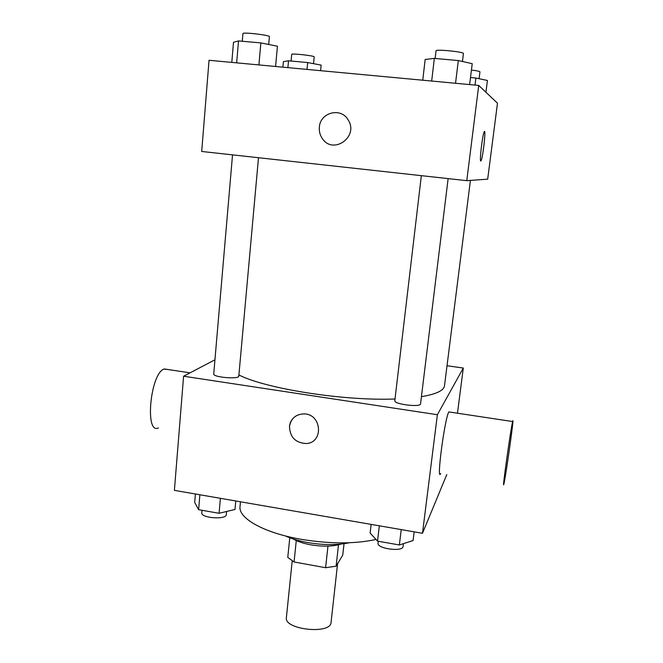 <?xml version="1.0" encoding="UTF-8"?>
<svg xmlns="http://www.w3.org/2000/svg" width="663" height="663" viewBox="0 0 663 663"><rect width="100%" height="100%" fill="white"/><g stroke="black" fill="none" stroke-linecap="round" stroke-linejoin="round"><path stroke-width="0.99" d="M292.201 560.973L286.383 617.601C283.839 629.734 330.994 634.773 331.069 622.375L337.575 563.741M344.031 543.71L342.754 555.097L336.124 566.169L325.608 567.719L294.065 561.975L287.775 557.392L289.781 537.759M296.27 540.56L294.065 561.975M327.961 546.097L325.608 567.719M341.113 544.066C332.959 546.527 322.84 546.784 310.756 544.82C303.414 543.469 297.538 541.505 293.121 538.936M338.486 544.812L336.124 566.169M349.268 542.757C337.301 545.251 323.503 545.193 307.856 542.583C299.079 540.991 291.604 538.779 285.43 535.936M376.004 539.467C354.738 544.074 329.668 544 300.787 539.243C263.783 532.837 238.191 518.151 240.023 506.582L240.462 501.792M446.796 474.567L422.488 533.276L174.394 490.363L183.593 376.219L214.945 359.81M447.028 365.727L463.296 368.056L437.373 414.723L422.488 533.276M437.373 414.723L183.593 376.219M304.251 413.894C322.11 414.218 323.718 443.133 305.999 443.53C295.391 442.793 289.888 437.091 289.482 426.433C290.999 418.303 295.922 414.118 304.251 413.903C322.11 414.218 323.718 443.133 305.999 443.539C295.391 442.793 289.88 437.091 289.482 426.442C289.888 422.828 291.397 419.812 294.007 417.408M238.904 374.96C265.565 388.709 344.105 401.115 395.024 398.993M421.428 396.689C436.196 394.162 443.879 390.532 444.492 385.8L470.415 180.402M421.337 175.654L394.816 400.692C393.689 404.264 420.781 407.604 420.549 403.858L448.122 178.604M232.522 154.86L213.726 373.94C212.782 377.322 239.177 379.551 238.804 376.062L258.487 157.719M463.296 368.056L457.47 413.215M440.704 473.581C436.171 483.112 444.749 417.881 448.851 411.914L449.854 412.071M168.253 369.564L163.894 369.067C150.153 374.065 144.65 435.284 158.482 427.867M504.054 483.178L503.913 483.816C501.626 493.836 510.858 427.933 512.64 421.544C514.745 412.601 506.242 473.606 504.054 483.178M466.769 180.659L201.701 151.471L209.044 60.275L478.727 85.436L466.769 180.659L487.678 179.176L497.482 103.188L478.727 85.436M319.359 127.197C320.13 112.37 341.08 106.975 348.166 119.937C359.097 136.495 333.414 155.092 322.483 138.766C320.038 135.335 318.994 131.481 319.359 127.197C320.13 112.37 341.08 106.975 348.166 119.937C359.097 136.495 333.414 155.092 322.491 138.774C320.038 135.335 318.994 131.481 319.359 127.197M480.783 161.026C479.308 161.739 482.523 134.39 484.222 131.804C486.277 127.511 482.954 157.769 481.065 160.744L480.783 161.026M484.504 131.514C485.962 131.059 482.747 158.159 481.056 160.744L480.774 161.026M320.602 70.684L321.149 65.107L307.682 62.562L288.529 60.797L283.408 61.626L282.894 67.162M307.682 62.562L307.01 69.416M288.529 60.797L287.891 67.634M291.082 61.029L291.712 54.374C291.231 53.148 314.908 55.791 314.196 56.885L313.533 63.665M485.929 92.256L487.421 80.455L475.877 78.043L470.506 77.546M475.877 78.043L474.998 85.088M471.434 70.038C476.83 70.726 479.672 71.314 479.954 71.811L479.092 78.715M275.576 66.482L277.432 46.219L260.866 42.913L238.523 40.924L233.5 42.283L231.801 62.397M260.866 42.913L258.91 64.924M238.523 40.924L236.658 62.852M242.26 41.255L242.923 33.589C242.368 31.915 270.272 35.172 269.402 36.672L268.697 44.479M469.628 84.591L472.222 63.681L458.307 60.548L434.34 58.402L425.165 59.463L422.754 80.215M458.307 60.548L455.539 83.273M434.34 58.402L431.679 81.043M435.143 58.477L436.047 50.786C435.5 49.012 464.365 51.888 463.429 53.521L462.459 61.477M235.763 500.979L234.984 509.474L219.072 513.286L198.61 509.69L194.69 502.438L195.403 493.993M220.398 498.319L219.072 513.286M199.878 494.772L198.61 509.69M202.033 510.286L201.817 512.855C200.723 518.135 226.497 519.974 226.307 514.612L226.589 511.48M414.151 531.834L413.074 540.552L399.358 544.969L377.529 541.132L370.128 533.06L371.139 524.4M401.231 529.604L399.358 544.969M379.335 525.817L377.529 541.132M378.258 541.257L378.034 543.146C376.692 548.707 403.063 552.213 403.104 546.461L403.444 543.652M190.024 372.846L164.159 368.943M448.851 411.914L512.64 421.544"/></g></svg>
